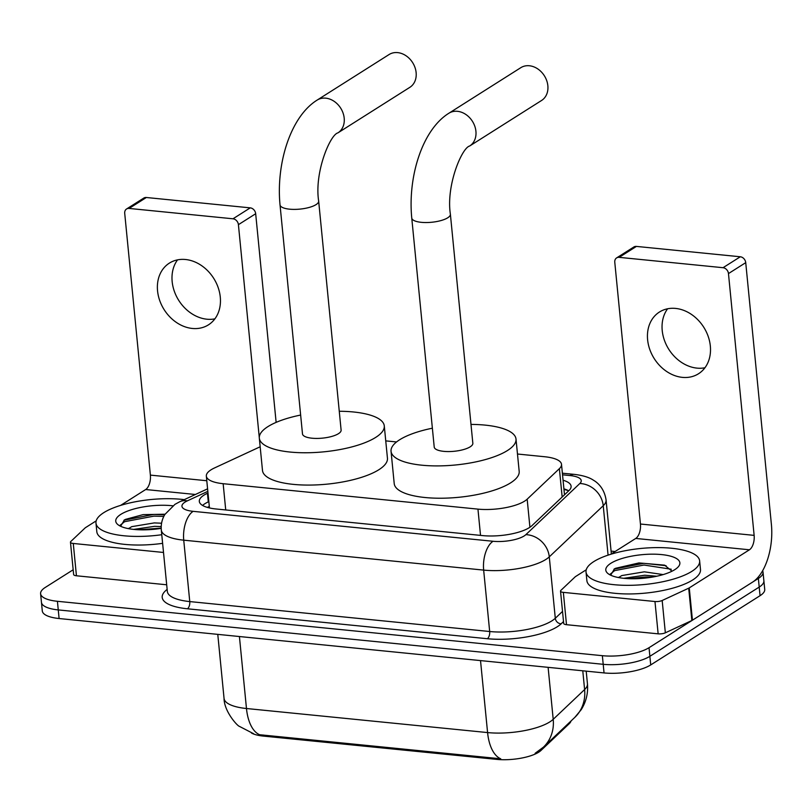 <?xml version="1.0" encoding="UTF-8"?>
<svg xmlns="http://www.w3.org/2000/svg" width="812" height="812" viewBox="0 0 812 812"><rect width="100%" height="100%" fill="white"/><g stroke="black" fill="none" stroke-linecap="round" stroke-linejoin="round"><path stroke-width="1.22" d="M260.165 446.773L214.459 467.976A34.246 10.871 -5.6 0 0 211.018 469.833A34.246 10.871 -5.6 0 0 206.339 476.106A34.246 10.871 -5.6 0 0 223.158 483.698L477.953 509.124A34.246 10.871 -5.6 0 0 527.171 499.187L559.377 468.656A34.246 10.871 -5.6 0 0 561.508 464.322A34.246 10.871 -5.6 0 0 544.69 456.74L517.477 454.02M571.009 720.995A30.815 9.774 174.4 0 1 569.202 723.725L541.015 750.44A30.815 9.774 174.4 0 1 496.721 759.382L263.453 736.098A30.815 9.774 174.4 0 1 251.476 733.033M396.55 441.951L385.751 440.875M253.669 733.754L239.367 726.354C237.124 725.766 224.071 711.18 224.051 698.391A45.655 14.484 -5.6 0 0 246.472 708.511A39.95 20.188 95.7 0 0 259.617 734.728L500.73 758.794A39.95 20.188 -84.3 0 1 487.586 732.576A45.655 14.484 -5.6 0 0 549.805 721.909A45.655 14.484 -5.6 0 0 553.205 719.32L584.61 689.55A45.655 14.484 -5.6 0 0 587.441 683.775L586.203 671.148M762.6 570.785A34.246 10.871 174.4 0 1 763.036 572.186A34.246 10.871 174.4 0 1 758.357 578.459L649.032 647.692L649.874 656.309A34.246 10.871 174.4 0 1 603.204 664.307L58.261 609.913A34.246 10.871 174.4 0 1 41.442 602.321A34.246 10.871 174.4 0 0 58.261 609.913L603.204 664.307A34.246 10.871 174.4 0 0 649.874 656.309L759.21 587.076L649.874 656.309L650.716 664.926A34.246 10.871 174.4 0 1 604.047 672.925L59.103 618.531A34.246 10.871 174.4 0 1 42.295 610.949L40.6 593.704A34.246 10.871 174.4 0 1 45.279 587.431L73.171 569.77M763.036 572.186L763.879 580.803A34.246 10.871 174.4 0 1 759.21 587.076A34.246 10.871 174.4 0 0 763.879 580.803L764.731 589.421A34.246 10.871 174.4 0 1 760.052 595.693L650.716 664.926M207.994 493.016L207.436 493.28A34.246 10.871 -5.6 0 0 203.995 495.127A34.246 10.871 -5.6 0 0 199.316 501.41A34.246 10.871 -5.6 0 0 216.134 508.992L482.714 535.605A34.246 10.871 -5.6 0 0 531.931 525.668L568.979 490.56A34.246 10.871 -5.6 0 0 571.1 486.226A34.246 10.871 -5.6 0 0 563.061 480.227M202.564 505.44A34.246 10.871 174.4 0 1 204.837 503.744A34.246 10.871 174.4 0 1 208.278 501.897L208.836 501.633M649.032 647.692A34.246 10.871 174.4 0 1 602.362 655.69L57.419 601.296A34.246 10.871 174.4 0 1 40.6 593.704M611.081 551.104L615.1 551.51M563.914 488.844A34.246 10.871 174.4 0 1 568.704 490.813M161.771 534.722A57.073 18.108 174.4 0 1 95.978 523.121A57.073 18.108 174.4 0 1 103.774 512.656A57.073 18.108 174.4 0 1 184.283 499.644M162.623 543.34A57.073 18.108 174.4 0 1 96.821 531.738L95.978 523.121M161.212 528.358A37.21 11.804 174.4 0 1 118.268 524.907A37.21 11.804 174.4 0 1 120.826 514.361A37.21 11.804 174.4 0 1 172.814 505.815M164.998 514.219L143.085 514.635L125.474 519.386L124.409 519.964L120.612 526.277M161.223 526.582L154.635 526.328L133.686 529.394M161.578 523.222L154.3 522.908L131.737 526.653L129.108 528.277A25.801 8.181 174.4 0 0 128.793 528.703M128.093 528.571L129.108 528.277M161.202 528.135L138.619 529.759M164.674 514.767L153.762 514.412L123.942 520.238M163.811 516.381L153.935 516.127L124.581 521.7L120.186 525.222M214.896 318.842A36.53 29.313 57.7 0 1 206.898 319.207A36.53 29.313 57.7 0 1 176.427 296.258A36.53 29.313 57.7 0 1 177.544 259.87M185.532 259.505A36.53 29.313 -122.3 0 0 169.373 263.118A36.53 29.313 -122.3 0 0 159.71 300.511A36.53 29.313 -122.3 0 0 192.292 328.454A36.53 29.313 -122.3 0 0 208.461 324.841A36.53 29.313 -122.3 0 0 218.123 287.448A36.53 29.313 -122.3 0 0 185.532 259.505M163.516 552.464L73.273 543.461L76.44 575.779A5.704 1.807 174.4 0 1 73.638 574.51L70.471 542.193A5.704 1.807 -5.6 0 0 73.273 543.461M166.683 584.782L76.44 575.779M126.56 208.988L143.825 198.057A5.704 4.578 57.7 0 1 146.353 197.499L129.088 208.43A5.704 4.578 -122.3 0 0 126.56 208.988A5.704 4.578 -122.3 0 0 124.713 213.323L150.382 475.111A11.419 5.765 -84.3 0 1 145.683 489.524L120.643 505.379M250.248 207.862A5.704 4.578 57.7 0 1 255.678 213.739L238.413 224.67A5.704 4.578 -122.3 0 0 232.983 218.793L250.248 207.862L146.353 197.499M276.131 422.372L255.678 213.739M232.983 218.793L129.088 208.43M238.413 224.67L259.292 437.627M96.192 520.868L85.514 527.627A5.704 1.807 -5.6 0 0 85.098 527.952L70.827 541.472A5.704 1.807 -5.6 0 0 70.471 542.193M691.844 571.354A57.073 18.108 174.4 0 1 628.782 585.33A57.073 18.108 174.4 0 1 586.031 572.034A57.073 18.108 174.4 0 1 593.826 561.569A57.073 18.108 174.4 0 1 656.888 547.603A57.073 18.108 174.4 0 1 699.639 560.899A57.073 18.108 174.4 0 1 691.844 571.354M699.639 560.899L700.482 569.516A57.073 18.108 174.4 0 1 692.687 579.971A57.073 18.108 174.4 0 1 629.625 593.948A57.073 18.108 174.4 0 1 586.883 580.651L586.031 572.034M610.878 563.274A37.21 11.804 174.4 0 1 657.964 554.312A37.21 11.804 174.4 0 1 678.121 566.979A37.21 11.804 174.4 0 1 674.782 569.659A37.21 11.804 174.4 0 1 639.897 578.54A37.21 11.804 174.4 0 1 608.32 573.82A37.21 11.804 174.4 0 1 610.878 563.274M672.031 571.191L664.551 565.132L638.963 562.929L615.526 568.309L614.461 568.877L610.675 575.19M656.786 576.226L644.687 575.241L623.738 578.306M663.15 574.591L644.352 571.821L621.789 575.566L619.16 577.19A25.801 8.181 174.4 0 0 618.846 577.616M618.145 577.484L619.16 577.19M652.33 577.088L645.164 577.007L628.671 578.672M666.084 565.71L643.825 563.325L613.994 569.151M671.25 569.232L643.987 565.04L614.633 570.623L610.248 574.135M409.847 87.331A19.407 15.57 -122.3 0 0 414.983 67.467A19.407 15.57 -122.3 0 0 397.667 52.618A19.407 15.57 -122.3 0 0 389.08 54.536L317.147 100.089A19.407 15.57 57.7 0 1 325.734 98.161A19.407 15.57 57.7 0 1 343.05 113.01A19.407 15.57 57.7 0 1 337.914 132.874L409.847 87.331M318.659 201.082A19.407 6.161 -5.6 0 1 316.01 204.644A19.407 6.161 -5.6 0 1 289.559 209.171A19.407 6.161 -5.6 0 1 280.028 204.868L302.49 433.902A19.407 6.161 -5.6 0 0 317.025 438.429A19.407 6.161 -5.6 0 0 338.462 433.679A19.407 6.161 -5.6 0 0 341.111 430.116L318.659 201.082C314.203 172.398 330.129 134.66 337.914 132.874M339.264 411.268A62.778 19.924 174.4 0 1 384.279 425.884A62.778 19.924 174.4 0 1 375.712 437.394A62.778 19.924 174.4 0 1 306.337 452.761A62.778 19.924 174.4 0 1 259.322 438.135A62.778 19.924 174.4 0 1 267.899 426.635A62.778 19.924 174.4 0 1 300.643 415.054M384.279 425.884L387.446 458.201A62.778 19.924 174.4 0 1 378.879 469.712A62.778 19.924 174.4 0 1 309.514 485.079A62.778 19.924 174.4 0 1 262.489 470.463L259.322 438.135M541.574 100.475A19.407 15.57 -122.3 0 0 546.709 80.611A19.407 15.57 -122.3 0 0 529.394 65.762A19.407 15.57 -122.3 0 0 520.807 67.68L448.884 113.233A19.407 15.57 57.7 0 1 457.46 111.315A19.407 15.57 57.7 0 1 474.776 126.154A19.407 15.57 57.7 0 1 469.64 146.018L541.574 100.475M450.386 214.236A19.407 6.161 -5.6 0 1 447.737 217.789A19.407 6.161 -5.6 0 1 421.286 222.326A19.407 6.161 -5.6 0 1 411.755 218.022L434.217 447.057A19.407 6.161 -5.6 0 0 448.752 451.573A19.407 6.161 -5.6 0 0 470.189 446.823A19.407 6.161 -5.6 0 0 472.838 443.271L450.386 214.236C445.93 185.542 461.855 147.814 469.64 146.018M470.99 424.412A62.778 19.924 174.4 0 1 516.006 439.038A62.778 19.924 174.4 0 1 507.439 450.538A62.778 19.924 174.4 0 1 438.074 465.905A62.778 19.924 174.4 0 1 391.049 451.289A62.778 19.924 174.4 0 1 399.626 439.779A62.778 19.924 174.4 0 1 432.37 428.198M516.006 439.038L519.183 471.356A62.778 19.924 174.4 0 1 510.606 482.866A62.778 19.924 174.4 0 1 441.241 498.223A62.778 19.924 174.4 0 1 394.216 483.607L391.049 451.289M704.948 367.755A36.53 29.313 57.7 0 1 696.96 368.12A36.53 29.313 57.7 0 1 666.479 345.171A36.53 29.313 57.7 0 1 667.606 308.783M675.594 308.418A36.53 29.313 -122.3 0 0 659.435 312.031A36.53 29.313 -122.3 0 0 649.773 349.424A36.53 29.313 -122.3 0 0 682.354 377.367A36.53 29.313 -122.3 0 0 698.513 373.753A36.53 29.313 -122.3 0 0 708.176 336.361A36.53 29.313 -122.3 0 0 675.594 308.418M654.969 601.519A5.704 1.807 -5.6 0 0 662.176 600.494L688.698 588.192A5.704 1.807 -5.6 0 0 689.266 587.888L692.433 620.206A5.704 1.807 174.4 0 1 691.865 620.51L665.343 632.812A5.704 1.807 174.4 0 1 658.146 633.837L654.969 601.519L563.335 592.374L566.502 624.692A5.704 1.807 174.4 0 1 563.701 623.423L560.524 591.106A5.704 1.807 -5.6 0 0 563.335 592.374M658.146 633.837L566.502 624.692M692.433 620.206L752.612 582.102A45.655 23.071 95.7 0 0 771.4 524.44L745.731 262.652L728.466 273.583L754.135 535.372A11.419 5.765 -84.3 0 1 749.435 549.785L689.266 587.888M616.623 257.901L633.888 246.97A5.704 4.578 57.7 0 1 636.415 246.412L619.15 257.343A5.704 4.578 -122.3 0 0 616.623 257.901A5.704 4.578 -122.3 0 0 614.775 262.235L640.445 524.024A11.419 5.765 -84.3 0 1 635.745 538.437L610.705 554.291M728.466 273.583A5.704 4.578 -122.3 0 0 723.035 267.706L740.3 256.775L636.415 246.412M740.3 256.775A5.704 4.578 57.7 0 1 745.731 262.652M723.035 267.706L619.15 257.343M586.244 569.78L575.576 576.54A5.704 1.807 -5.6 0 0 575.15 576.865L560.879 590.385A5.704 1.807 -5.6 0 0 560.524 591.106M569.202 723.725L569.111 722.802M541.015 750.44L540.904 749.344M496.721 759.382L496.619 758.327M263.453 736.098L263.352 735.043M225.726 509.956L223.158 483.698M562.158 497.015L559.377 468.656M529.921 527.252L527.171 499.187M480.521 535.382L477.953 509.124M587.441 683.775C588.264 693.164 586.162 701.822 581.159 709.749L574.815 717.392A39.95 35.078 -133.5 0 0 584.61 689.55L582.772 670.803M574.815 717.392L543.411 747.162A39.95 35.078 -133.5 0 0 553.205 719.32L548.11 667.342M239.418 636.527L246.472 708.511L487.586 732.576L480.521 660.592M604.047 672.925L602.362 655.69M59.103 618.531L57.419 601.296M760.052 595.693L758.357 578.459M207.831 491.351L187.339 500.862A22.827 7.247 -5.6 0 0 185.045 502.1A22.827 7.247 -5.6 0 0 193.134 511.337L493.057 541.279A22.827 7.247 -5.6 0 0 524.166 535.94A22.827 7.247 -5.6 0 0 525.861 534.651L579.819 483.516A22.827 7.247 -5.6 0 0 570.024 475.558L562.533 474.817M611.355 553.885L606.067 499.938A45.655 14.484 174.4 0 1 603.235 505.724L549.277 556.859A45.655 14.484 174.4 0 1 545.877 559.448A45.655 14.484 174.4 0 1 483.658 570.105L183.735 540.173A45.655 14.484 174.4 0 1 161.314 530.053L167.343 591.461A45.655 14.484 -5.6 0 0 189.764 601.58L489.677 631.513A45.655 14.484 -5.6 0 0 551.896 620.855A45.655 14.484 -5.6 0 0 555.296 618.267L562.523 611.416M563.518 621.576L561.153 623.819A51.369 16.301 174.4 0 1 487.332 638.719L187.41 608.787A5.704 2.883 95.7 0 0 189.764 601.58L183.735 540.173A22.827 11.541 -84.3 0 1 193.134 511.337M561.153 623.819A5.704 5.014 46.5 0 1 555.296 618.267L549.277 556.859A22.827 20.046 -133.5 0 0 525.861 534.651M187.41 608.787A51.369 16.301 174.4 0 1 167.14 589.421M493.057 541.279A22.827 11.541 -84.3 0 0 483.658 570.105L489.677 631.513A5.704 2.883 95.7 0 1 487.332 638.719M579.819 483.516A22.827 20.046 -133.5 0 1 603.235 505.724L608.076 555.134M570.024 475.558A22.827 11.541 -84.3 0 1 574.399 474.391L562.371 473.193M187.339 500.862A22.827 16.037 -114.9 0 0 179.848 501.694L207.588 488.824M207.314 507.388L209.313 506.465M208.278 501.897L207.436 493.28M206.796 480.734L150.382 475.111M195.387 494.488L145.683 489.524M754.135 535.372L640.445 524.024M749.435 549.785L635.745 538.437M691.865 620.51L688.698 588.192M662.176 600.494L665.343 632.812M209.354 506.901L207.933 507.561M568.238 490.549L563.964 489.423M209.455 507.947L206.339 476.106M564.492 494.802L561.508 464.322M535.128 753.292L543.411 747.162M224.051 698.391L217.778 634.375M179.848 501.694L174.945 504.353L164.826 514.514C161.994 519.325 160.827 524.501 161.314 530.053M606.067 499.938C604.189 487.454 596.495 481.942 593.542 480.278C589.339 477.385 582.965 475.416 574.399 474.391M280.028 204.868C276.009 163.912 290.371 116.715 317.147 100.089M411.755 218.022C407.736 177.067 422.098 129.869 448.884 113.233"/></g></svg>
